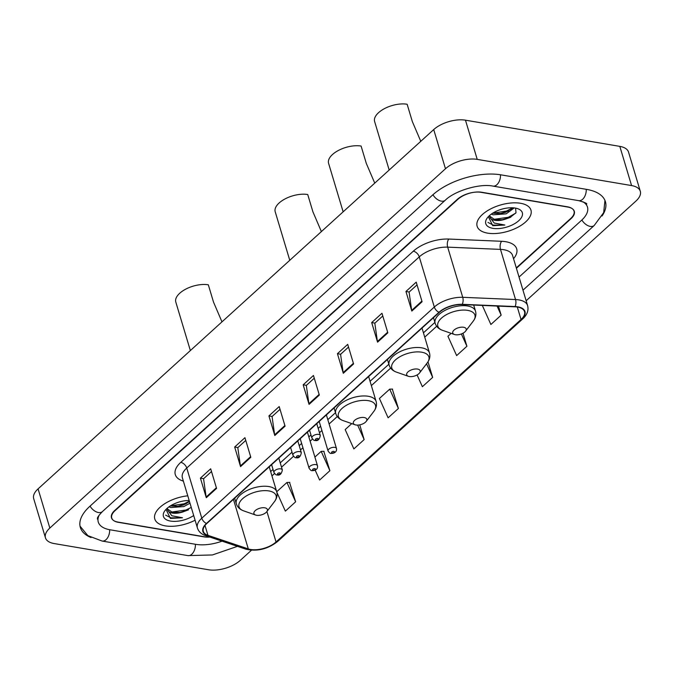 <?xml version="1.0" encoding="UTF-8"?>
<svg xmlns="http://www.w3.org/2000/svg" width="674" height="674" viewBox="0 0 674 674"><rect width="100%" height="100%" fill="white"/><g stroke="black" fill="none" stroke-linecap="round" stroke-linejoin="round"><path stroke-width="1.01" d="M516.292 267.89L570.735 218.443A17.558 8.543 163.3 0 0 574.021 211.097A17.558 8.543 163.3 0 0 567.474 206.808L481.725 192.258A17.558 8.543 163.3 0 0 457.907 199.293L115.018 510.69A17.558 8.543 163.3 0 0 111.741 518.036A17.558 8.543 163.3 0 0 118.287 522.316L204.028 536.875A17.558 8.543 163.3 0 0 209.833 537.052M99.263 514.978A31.611 15.376 163.3 0 0 98.286 522.072A31.611 15.376 163.3 0 0 110.064 529.789L195.814 544.339A31.611 15.376 163.3 0 0 222.058 541.163M519.039 277.065L581.569 220.28A31.611 15.376 163.3 0 0 587.475 207.061A31.611 15.376 163.3 0 0 582.749 201.678M526.15 300.764L635.927 201.071A23.413 11.391 163.3 0 0 640.3 191.281A23.413 11.391 163.3 0 0 631.572 185.569L477.226 159.376A23.413 11.391 163.3 0 0 445.472 168.753L49.834 528.054A23.413 11.391 163.3 0 0 45.461 537.852A23.413 11.391 163.3 0 0 54.181 543.564L208.527 569.757A23.413 11.391 163.3 0 0 240.281 560.372L251.461 550.22M640.3 191.281L628.539 152.088A23.413 11.391 163.3 0 0 619.819 146.376L465.473 120.183A23.413 11.391 163.3 0 0 433.719 129.568L38.073 488.869A23.413 11.391 163.3 0 0 33.7 498.659L45.461 537.852M602.042 215.983A50.339 24.483 163.3 0 0 605.412 201.678A50.339 24.483 163.3 0 0 586.658 189.394L500.908 174.844A50.339 24.483 163.3 0 0 432.641 195.005L89.743 506.401A50.339 24.483 163.3 0 0 80.341 527.456A50.339 24.483 163.3 0 0 91.041 537.54M520.488 203.27A28.097 13.665 163.3 0 0 490.225 209.142A28.097 13.665 163.3 0 0 477.133 226.279A28.097 13.665 163.3 0 0 487.605 233.137A28.097 13.665 163.3 0 0 517.868 227.256A28.097 13.665 163.3 0 0 530.96 210.128A28.097 13.665 163.3 0 0 520.488 203.27A28.097 13.665 163.3 0 0 490.225 209.142A28.097 13.665 163.3 0 0 477.133 226.279A28.097 13.665 163.3 0 0 487.605 233.137A28.097 13.665 163.3 0 0 517.868 227.256A28.097 13.665 163.3 0 0 530.96 210.128A28.097 13.665 163.3 0 0 520.488 203.27M187.768 495.811A28.097 13.665 163.3 0 0 154.801 519.005A28.097 13.665 163.3 0 0 165.265 525.863A28.097 13.665 163.3 0 0 195.089 520.218A28.097 13.665 163.3 0 1 165.265 525.863A28.097 13.665 163.3 0 1 154.801 519.005A28.097 13.665 163.3 0 1 187.768 495.811M517.556 307.083A18.729 9.107 -16.7 0 1 524.532 311.658A18.729 9.107 -16.7 0 1 521.036 319.493L276.045 541.98A18.729 9.107 -16.7 0 1 248.302 548.906L207.954 535.341A18.729 9.107 -16.7 0 1 203.321 531.348A18.729 9.107 -16.7 0 1 206.817 523.513L439.338 312.348A18.729 9.107 -16.7 0 1 462.069 304.564L514.877 306.813A18.729 9.107 -16.7 0 1 517.556 307.083M517.826 306.839A19.201 9.335 163.3 0 0 515.088 306.552L462.28 304.311A19.201 9.335 163.3 0 0 438.976 312.281L206.455 523.454A19.201 9.335 163.3 0 0 207.626 535.577L247.965 549.141A19.201 9.335 163.3 0 0 276.407 542.039L521.398 319.552A19.201 9.335 163.3 0 0 517.826 306.839M276.846 492.214L285.363 511.136L295.633 501.801L289.534 482.416M315.146 470.098L319.611 480.031L329.889 470.696L323.79 451.302M398.401 408.478L389.698 389.142L379.42 398.477L388.123 417.813L398.401 408.478L392.302 389.083M516.402 268.269L571.021 218.671A17.558 8.543 163.3 0 0 574.299 211.333A17.558 8.543 163.3 0 0 567.752 207.044L481.101 192.343A17.558 8.543 163.3 0 0 457.284 199.378L114.74 510.454A17.558 8.543 163.3 0 0 111.463 517.801A17.558 8.543 163.3 0 0 118.001 522.089L204.652 536.79A17.558 8.543 163.3 0 0 209.749 537.026M240.542 466.61L234.67 447.014L244.94 437.687L250.821 457.275L240.542 466.61A4.684 2.865 47.8 0 1 240.399 465.945L250.635 456.643M206.295 497.724L200.414 478.127L210.684 468.792L216.565 488.389L206.295 497.724A4.684 2.865 47.8 0 1 206.143 497.05L216.379 487.757M343.31 373.286L337.43 353.69L347.708 344.355L353.589 363.952L343.31 373.286A4.684 2.865 47.8 0 1 343.159 372.612L353.395 363.32M377.566 342.181L371.686 322.585L381.964 313.25L387.836 332.846L377.566 342.181A4.684 2.865 47.8 0 1 377.415 341.507L387.651 332.215M411.822 311.068L405.942 291.471L416.22 282.145L422.093 301.741L411.822 311.068A4.684 2.865 47.8 0 1 411.671 310.402L421.907 301.101M274.798 435.505L268.918 415.909L279.196 406.574L285.077 426.17L274.798 435.505A4.684 2.865 47.8 0 1 274.647 434.831L284.883 425.538M309.054 404.392L303.174 384.803L313.452 375.469L319.333 395.065L309.054 404.392A4.684 2.865 47.8 0 1 308.903 403.726L319.139 394.425M417.088 374.955L422.379 386.708L432.657 377.373L427.99 361.812M451.15 333.344L447.932 336.259L456.635 355.594L466.914 346.259L462.996 333.217M482.314 305.423L490.891 324.489L501.161 315.154L498.448 306.114M351.744 423.617L345.172 429.591L353.867 448.918L364.145 439.591L359.731 424.864M303.174 384.803L306.409 385.351M314.269 378.198L306.316 385.427L308.903 403.726M268.918 415.909L272.153 416.456M280.022 409.312L272.06 416.532L274.647 434.831M405.942 291.471L409.169 292.019M417.038 284.875L409.084 292.103L411.671 310.402M371.686 322.585L374.913 323.132M382.781 315.988L374.828 323.208L377.415 341.507M337.43 353.69L340.656 354.238M348.525 347.093L340.572 354.322L343.159 372.612M200.414 478.127L203.641 478.675M211.51 471.53L203.556 478.751L206.143 497.05M234.67 447.014L237.897 447.561M245.766 440.417L237.804 447.646L240.399 465.945M389.698 389.142L392.58 389.083M432.657 377.373L426.549 363.792M466.914 346.259L461.37 333.95M501.161 315.154L497.067 306.055M364.145 439.591L357.633 425.109M329.889 470.696L321.186 451.361L324.068 451.294M314.893 457.082L321.186 451.361M295.633 501.801L286.939 482.474L289.82 482.407M276.719 491.75L286.939 482.474M514.228 207.912L506.199 213.835L493.174 214.812L491.262 214.147M512.939 207.803L505.727 212.276L500.555 213.532L492.618 213.228M488.355 216.657L492.745 225.697L504.843 225.032L494.177 223.035L490.091 217.576A13.236 6.437 163.3 0 0 494.834 220.331A13.236 6.437 163.3 0 0 505.214 219.219L502.416 219.758L494.573 219.48L489.72 216.228M490.091 217.576L489.72 215.36M515.214 208.055A19.083 9.284 163.3 0 0 487.378 217.812A19.083 9.284 163.3 0 0 492.879 228.343A19.083 9.284 163.3 0 0 517.657 221.628A19.083 9.284 163.3 0 0 517.75 208.696A19.083 9.284 163.3 0 0 515.214 208.055M505.214 219.219L510.05 217.483L516.006 212.74L515.602 208.367M504.843 225.032L493.275 225.116L487.993 222.428M515.736 213.161L508.289 217.298L494.008 219.32M512.771 207.794L506.418 211.08L492.745 213.153M510.488 217.264L501.978 219.808M508.516 211.088L500.116 213.591M420.787 141.313L412.32 121.531L407.138 104.243A21.071 10.245 163.3 0 0 384.433 108.649A21.071 10.245 163.3 0 0 374.618 121.497L389.176 170.017M455.363 334.725A7.026 3.412 163.3 0 0 465.608 331.136A7.026 3.412 163.3 0 0 463.586 327.261A7.026 3.412 163.3 0 0 454.461 329.729A7.026 3.412 163.3 0 0 454.428 334.489A7.026 3.412 163.3 0 0 455.363 334.725M374.744 183.117L366.285 163.344L361.096 146.056A21.071 10.245 163.3 0 0 338.399 150.462A21.071 10.245 163.3 0 0 328.583 163.31L343.142 211.821M409.32 376.53A7.026 3.412 163.3 0 0 419.565 372.941A7.026 3.412 163.3 0 0 417.543 369.066A7.026 3.412 163.3 0 0 408.427 371.534A7.026 3.412 163.3 0 0 408.393 376.303A7.026 3.412 163.3 0 0 409.32 376.53M321.38 231.586L312.913 211.813L307.732 194.525A21.071 10.245 163.3 0 0 285.026 198.931A21.071 10.245 163.3 0 0 275.211 211.779L289.769 260.29M355.956 424.999A7.026 3.412 163.3 0 0 366.201 421.41A7.026 3.412 163.3 0 0 364.179 417.535A7.026 3.412 163.3 0 0 355.055 420.003A7.026 3.412 163.3 0 0 355.021 424.763A7.026 3.412 163.3 0 0 355.956 424.999M221.973 321.86L213.506 302.087L208.325 284.799A21.071 10.245 163.3 0 0 185.62 289.205A21.071 10.245 163.3 0 0 175.804 302.053L190.363 350.564M256.55 515.273A7.026 3.412 163.3 0 0 266.794 511.684A7.026 3.412 163.3 0 0 264.764 507.808A7.026 3.412 163.3 0 0 255.648 510.285A7.026 3.412 163.3 0 0 255.614 515.046A7.026 3.412 163.3 0 0 256.55 515.273M189.984 503.2L183.859 506.562L170.842 507.539L168.93 506.873M189.52 501.65L183.395 505.003L178.214 506.267L170.278 505.963M166.015 509.392L170.404 518.424L182.502 517.767L171.836 515.762L167.75 510.311A13.236 6.437 163.3 0 0 172.493 513.066A13.236 6.437 163.3 0 0 182.873 511.945L180.084 512.484L172.241 512.206L167.388 508.954M167.75 510.311L167.379 508.095M189.175 500.487A19.083 9.284 163.3 0 0 165.037 510.538A19.083 9.284 163.3 0 0 170.539 521.078A19.083 9.284 163.3 0 0 193.691 515.543M182.873 511.945L188.518 509.822M182.502 517.767L170.935 517.843L165.652 515.155M191.256 507.438L185.948 510.033L171.668 512.046M189.394 501.22L184.086 503.807L170.404 505.879M188.147 509.999L179.646 512.543M186.176 503.823L177.776 506.317M237.475 546.344L212.453 554.946L187.877 555.612A9.369 5.839 -80.4 0 0 191.804 554.213A9.369 5.839 -80.4 0 0 195.401 544.263M187.877 555.612L102.136 541.054A9.369 5.839 -80.4 0 0 106.054 539.663A9.369 5.839 -80.4 0 0 109.651 529.713M90.046 506.123A9.369 5.737 47.8 0 0 102.381 511.617L445.27 200.229C454.891 190.666 479.981 183.277 492.98 186.108L578.73 200.658C584.906 202.478 587.526 203.632 586.591 204.121M432.944 194.735A9.369 5.737 47.8 0 0 445.27 200.229M500.496 174.768A9.369 5.839 99.6 0 1 492.98 186.108M586.245 189.318A9.369 5.839 99.6 0 1 578.73 200.658M604.949 200.405L603.668 212.63L594.207 225.495A9.369 5.737 -132.2 0 1 581.873 220.002M38.073 488.869L49.834 528.054M433.719 129.568L445.472 168.753M465.473 120.183L477.226 159.376M619.819 146.376L631.572 185.569M521.036 319.493L517.303 307.041M183.362 481.126L182.544 480.848A29.268 14.23 -16.7 0 1 180.767 462.364L413.288 251.2A5.855 3.581 47.8 0 1 419.27 256.87L434.317 307.032A23.413 11.391 -16.7 0 1 462.735 297.31L515.543 299.551A23.413 11.391 -16.7 0 1 518.879 299.896A23.413 11.391 -16.7 0 1 527.607 305.608L512.56 255.446A23.413 11.391 163.3 0 0 503.832 249.725A23.413 11.391 163.3 0 0 500.487 249.388L447.679 247.147A23.413 11.391 163.3 0 0 419.27 256.87L186.749 468.034A23.413 11.391 163.3 0 0 182.376 477.824L197.423 527.986A23.413 11.391 -16.7 0 1 201.796 518.196L434.317 307.032A5.855 3.581 47.8 0 0 438.976 312.281M515.088 306.552A5.855 2.974 92.4 0 0 515.543 299.551L500.487 249.388A5.855 2.974 -87.6 0 1 501.608 241.292A29.268 14.23 -16.7 0 1 513.537 258.723M206.455 523.454A5.855 3.581 -132.2 0 1 201.796 518.196L186.749 468.034A5.855 3.581 47.8 0 0 180.767 462.364M207.626 535.577A5.855 4.213 108.6 0 1 205.511 535.603L245.858 549.167C257.148 551.72 267.755 549.15 277.663 541.458L522.653 318.971A5.855 3.581 -132.2 0 1 521.398 319.552M413.288 251.2A29.268 14.23 -16.7 0 1 448.8 239.051A5.855 2.974 -87.6 0 0 447.679 247.147L462.735 297.31A5.855 2.974 92.4 0 1 462.28 304.311M247.965 549.141A5.855 4.213 108.6 0 1 245.858 549.167M276.407 542.039A5.855 3.581 47.8 0 0 277.663 541.458M448.8 239.051L501.608 241.292M183.168 480.469A5.855 4.213 -71.4 0 0 182.544 480.848M207.954 535.341L204.989 525.459M248.302 548.906L233.431 499.341M276.045 541.98L266.912 511.532M271.959 475.878L274.512 473.552M281.521 467.183L293.485 456.323M300.503 449.954L302.929 447.747M310.133 441.2L312.466 439.086M319.476 432.716L321.911 430.509M329.114 423.971L337.278 416.557M371.366 385.595L390.642 368.088M424.73 337.135L436.685 326.275M473.283 321.068A19.361 9.411 163.3 0 0 467.705 310.377A19.361 9.411 163.3 0 0 442.565 317.193A19.361 9.411 163.3 0 0 442.481 330.311C438.681 328.946 436.238 326.595 435.151 323.259A21.071 10.245 163.3 0 1 444.966 310.411A21.071 10.245 163.3 0 1 467.663 306.004A21.071 10.245 163.3 0 1 475.515 311.152C476.451 314.539 475.701 317.842 473.283 321.068L465.608 331.136M427.249 362.873A19.361 9.411 163.3 0 0 421.663 352.19A19.361 9.411 163.3 0 0 396.531 358.998A19.361 9.411 163.3 0 0 396.438 372.115C392.639 370.759 390.204 368.408 389.117 365.072A21.071 10.245 163.3 0 1 398.932 352.224A21.071 10.245 163.3 0 1 421.629 347.818A21.071 10.245 163.3 0 1 429.481 352.957C430.408 356.344 429.667 359.655 427.249 362.873L419.565 372.941M373.876 411.342A19.361 9.411 163.3 0 0 368.299 400.659A19.361 9.411 163.3 0 0 343.159 407.467A19.361 9.411 163.3 0 0 343.066 420.584C339.275 419.228 336.832 416.877 335.745 413.533A21.071 10.245 163.3 0 1 345.56 400.693A21.071 10.245 163.3 0 1 368.257 396.278A21.071 10.245 163.3 0 1 376.109 401.426C377.044 404.813 376.294 408.115 373.876 411.342L366.201 421.41M274.47 501.616A19.361 9.411 163.3 0 0 268.892 490.933A19.361 9.411 163.3 0 0 243.752 497.741A19.361 9.411 163.3 0 0 243.659 510.858C239.868 509.502 237.425 507.151 236.338 503.815A21.071 10.245 163.3 0 1 246.153 490.967A21.071 10.245 163.3 0 1 268.85 486.561A21.071 10.245 163.3 0 1 276.702 491.7C277.637 495.087 276.888 498.398 274.47 501.616L266.794 511.684M319.19 421.461L328.044 450.957A4.389 2.132 -16.7 0 1 330.083 448.286A4.389 2.132 -16.7 0 1 334.818 447.368A4.389 2.132 -16.7 0 1 336.452 448.437L326.393 414.914M333.841 451.369A1.466 0.708 163.3 0 0 331.852 451.959A1.466 0.708 163.3 0 0 332.122 452.928A1.466 0.708 163.3 0 0 334.11 452.338A1.466 0.708 163.3 0 0 333.841 451.369M300.216 438.698L309.063 468.194A4.389 2.132 -16.7 0 1 311.11 465.515A4.389 2.132 -16.7 0 1 315.836 464.597A4.389 2.132 -16.7 0 1 317.471 465.675L307.42 432.152M314.859 468.607A1.466 0.708 163.3 0 0 312.879 469.188A1.466 0.708 163.3 0 0 313.149 470.157A1.466 0.708 163.3 0 0 315.129 469.576A1.466 0.708 163.3 0 0 314.859 468.607M318.667 434.401A4.389 2.132 -16.7 0 1 320.302 435.471C319.501 439.65 317.656 441.293 314.758 440.392C314.244 440.737 313.292 439.937 311.894 437.99A4.389 2.132 -16.7 0 1 313.941 435.32A4.389 2.132 -16.7 0 1 318.667 434.401M315.98 439.962A1.466 0.708 163.3 0 0 317.968 439.372A1.466 0.708 163.3 0 0 317.69 438.403A1.466 0.708 163.3 0 0 315.71 438.993A1.466 0.708 163.3 0 0 315.98 439.962M299.694 451.631A4.389 2.132 -16.7 0 1 301.329 452.709C300.528 456.888 298.675 458.531 295.776 457.629C295.271 457.975 294.319 457.174 292.92 455.228A4.389 2.132 -16.7 0 1 294.968 452.549A4.389 2.132 -16.7 0 1 299.694 451.631M297.007 457.191A1.466 0.708 163.3 0 0 298.986 456.61A1.466 0.708 163.3 0 0 298.717 455.641A1.466 0.708 163.3 0 0 296.728 456.222A1.466 0.708 163.3 0 0 297.007 457.191M280.713 468.868A4.389 2.132 -16.7 0 1 282.355 469.938C281.555 474.117 279.702 475.76 276.803 474.867C276.289 475.204 275.337 474.403 273.939 472.466A4.389 2.132 -16.7 0 1 275.986 469.786A4.389 2.132 -16.7 0 1 280.713 468.868M278.025 474.429A1.466 0.708 163.3 0 0 280.013 473.839A1.466 0.708 163.3 0 0 279.735 472.87A1.466 0.708 163.3 0 0 277.755 473.46A1.466 0.708 163.3 0 0 278.025 474.429M594.207 225.495L522.982 290.182M80.029 526.133L87.831 535.628L102.136 541.054M97.401 519.132C98.202 518.239 95.169 519.207 102.381 511.617M197.423 527.986C198.619 531.618 201.315 534.162 205.511 535.603M522.653 318.971C527.161 314.825 528.804 310.377 527.607 305.608M270.662 471.573L273.029 469.424M280.232 462.878L292.011 452.187M299.214 445.649L301.64 443.441M308.844 436.895L310.984 434.957M318.187 428.411L320.613 426.204M327.817 419.666L335.492 412.699M370.068 381.29L388.864 364.23M423.441 332.83L434.899 322.416M489.45 215.596L489.88 217.028M510.05 217.475L510.858 217.095M473.696 305.061L475.515 311.152M433.475 317.673L435.151 323.259M454.428 334.489L442.481 330.311M422.017 328.078L429.481 352.957M387.44 359.486L389.117 365.072M408.393 376.303L396.438 372.115M368.644 376.547L376.109 401.426M334.068 407.947L335.745 413.533M355.021 424.763L343.066 420.584M269.238 466.821L276.702 491.7M234.662 498.229L236.338 503.815M255.614 515.046L243.659 510.858M167.118 508.322L167.54 509.755M328.044 450.957C329.434 452.903 330.395 453.703 330.9 453.366C332.265 453.653 337.32 452.877 336.452 448.437M309.063 468.194C310.461 470.14 311.413 470.941 311.927 470.595C313.284 470.89 318.347 470.115 317.471 465.675M316.763 423.668L320.302 435.471M309.56 430.206L311.894 437.99M297.79 440.897L301.329 452.709M290.587 447.443L292.92 455.228M278.809 458.135L282.355 469.938M271.605 464.672L273.939 472.466"/></g></svg>
